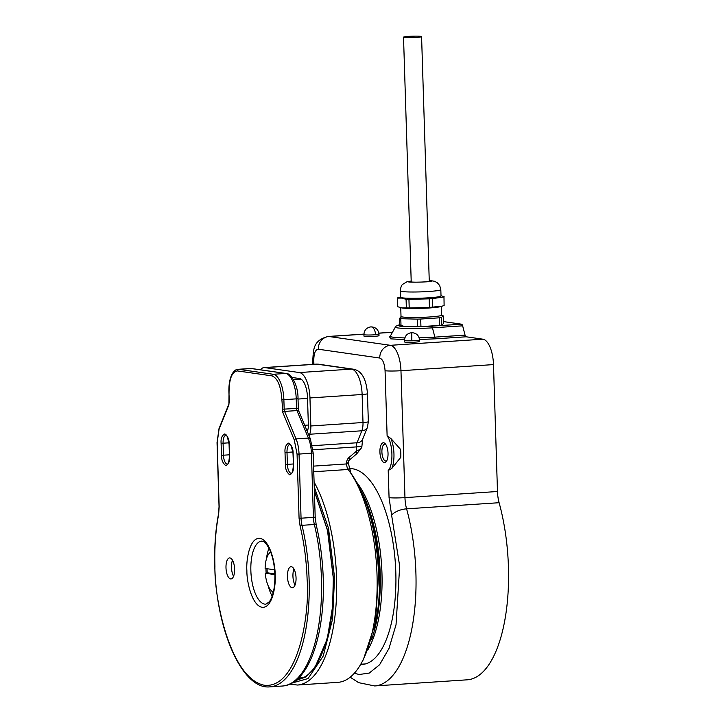 <?xml version="1.0" encoding="UTF-8"?>
<svg xmlns="http://www.w3.org/2000/svg" width="723" height="723" viewBox="0 0 723 723"><rect width="100%" height="100%" fill="white"/><g stroke="black" fill="none" stroke-linecap="round" stroke-linejoin="round"><path stroke-width="1.08" d="M416.24 37.424A9.028 0.705 178.2 0 1 403.524 37.18A9.028 0.705 178.2 0 1 408.866 36.367A9.028 0.705 178.2 0 1 421.581 36.611A9.028 0.705 178.2 0 1 416.24 37.424M467.203 679.819A120.379 48.775 -93.8 0 0 499.114 502.711L406.588 508.838A120.379 48.775 86.2 0 1 374.677 685.946L467.203 679.819M386.841 460.596A8.423 3.416 86.2 0 1 385.91 460.994A8.423 3.416 86.2 0 1 385.612 460.985A8.423 3.416 86.2 0 1 381.925 452.453A8.423 3.416 86.2 0 1 384.79 444.184A8.423 3.416 86.2 0 1 385.088 444.193A8.423 3.416 86.2 0 1 385.775 444.455M375.517 334.74A7.528 0.587 178.2 0 0 378.969 334.143C378.346 329.444 375.635 327.022 370.836 326.877A7.528 4.04 85.3 0 1 375.517 334.74A7.528 0.587 178.2 0 1 364.582 334.83A7.528 0.587 178.2 0 1 363.931 334.613L363.976 336.114A7.528 0.587 -1.8 0 0 364.636 336.331A7.528 0.587 -1.8 0 0 373.077 336.403A7.528 0.587 -1.8 0 0 379.015 335.644A7.528 0.587 -1.8 0 0 378.355 335.418M411.803 340.786A7.528 0.587 178.2 0 0 419.53 339.955C418.942 335.409 416.367 332.987 411.794 332.67L411.803 340.786A7.528 0.587 178.2 0 1 405.151 340.65A7.528 0.587 178.2 0 1 404.491 340.425L404.537 341.925A7.528 0.587 -1.8 0 0 405.196 342.142A7.528 0.587 -1.8 0 0 413.637 342.214A7.528 0.587 -1.8 0 0 419.575 341.455A7.528 0.587 -1.8 0 0 418.924 341.238M383.669 442.783A9.932 4.022 86.2 0 1 385.169 443.678A9.932 4.022 86.2 0 1 387.989 452.417A9.932 4.022 86.2 0 1 386.344 461.446A9.932 4.022 86.2 0 1 384.284 462.575A9.932 4.022 86.2 0 1 379.918 452.101A9.932 4.022 86.2 0 1 383.669 442.783M348.956 468.685A98.111 39.747 86.2 0 1 349.254 468.658A98.111 39.747 86.2 0 1 352.67 468.793A98.111 39.747 86.2 0 1 395.644 568.115A98.111 39.747 86.2 0 1 362.223 664.455A98.111 39.747 86.2 0 1 360.605 664.473M497.478 491.504L493.493 364.591A24.076 9.751 -93.8 0 0 482.91 339.186L390.384 345.314A24.076 9.751 86.2 0 1 400.967 370.718L404.961 497.632A12.038 0.94 178.2 0 1 389.064 497.659L391.622 515.264A12.038 4.962 164.7 0 1 406.588 508.838A21.066 8.531 86.2 0 1 404.961 497.632L497.478 491.504A21.066 8.531 -93.8 0 0 499.114 502.711M419.503 339.53L435.969 338.789A3.009 1.22 86.2 0 1 434.857 337.135L465.061 335.138L462.648 325.838A3.009 1.22 -93.8 0 0 461.536 324.184L443.524 321.599M465.061 335.138A3.009 1.22 -93.8 0 0 466.172 336.791L482.91 339.186M399.575 324.763L404.744 326.633L431.342 326.181L461.536 324.184M388.206 470.501C393.655 464.97 392.969 443.063 387.121 435.915L390.953 438.572L400.533 449.363A21.066 8.531 -93.8 0 1 400.786 457.325L391.884 468.341L388.206 470.501L389.064 497.659M429.245 280.641A10.23 0.795 178.2 0 1 429.57 280.687A10.23 0.795 178.2 0 1 430.429 281.048A10.23 0.795 178.2 0 1 421.988 282.033A10.23 0.795 178.2 0 1 410.899 281.925A10.23 0.795 178.2 0 1 410.04 281.69A10.23 0.795 178.2 0 1 411.197 281.211M441.346 306.389L441.617 315.156A20.316 1.591 178.2 0 1 429.616 316.981A20.316 1.591 178.2 0 1 401.012 316.43L400.741 307.673M443.841 296.963L443.759 296.972A23.326 1.826 -1.8 0 0 443.976 296.819L444.112 305.549L440.47 306.651A20.316 1.591 178.2 0 1 429.335 307.98A20.316 1.591 178.2 0 1 402.503 308.025A20.316 1.591 178.2 0 1 401.636 307.871L400.696 307.664M406.082 299.286L406.019 299.277A23.326 1.826 -1.8 0 0 407.51 299.313L406.082 299.286L406.353 307.871L401.807 307.862L397.632 306.715L397.496 297.984A23.326 1.826 -1.8 0 0 397.424 298.129L397.361 298.12M402.178 297.822A20.316 1.591 -1.8 0 0 429.01 297.786A20.316 1.591 -1.8 0 0 441.021 295.96L440.822 289.661A20.316 1.591 -1.8 0 1 440.759 289.796A20.316 1.591 -1.8 0 1 428.811 291.486A20.316 1.591 -1.8 0 1 400.208 290.935L400.406 297.234A20.316 1.591 -1.8 0 0 402.178 297.822M397.722 297.831A23.326 1.826 -1.8 0 0 397.496 297.984L400.406 296.999M406.019 299.277L401.5 298.075L397.424 298.129M442.178 306.154L429.453 307.429L429.182 298.843L408.938 299.349L409.209 307.935L429.453 307.429M406.353 307.871L409.209 307.935M443.759 296.972L432.318 298.626L432.589 307.221M444.112 305.549L443.976 296.819A23.326 1.826 -1.8 0 0 444.049 296.674L444.112 296.683M441.012 295.725L444.049 296.674M408.938 299.349L407.51 299.313A23.326 1.826 -1.8 0 0 409.091 299.34M429.037 298.843A23.326 1.826 -1.8 0 0 430.754 298.735A23.326 1.826 -1.8 0 0 432.399 298.617M432.318 298.626L429.182 298.843M357.18 482.91A97.813 39.629 86.2 0 1 368.206 649.272M401.437 316.873L399.394 318.491A23.326 1.826 -1.8 0 0 400.081 318.608A23.326 1.826 -1.8 0 0 400.913 318.707L417.126 319.123A23.326 1.826 -1.8 0 0 418.969 319.087A23.326 1.826 -1.8 0 0 420.831 319.033L439.096 317.831A23.326 1.826 -1.8 0 0 440.253 317.677A23.326 1.826 -1.8 0 0 441.283 317.524L443.335 315.906L443.588 323.479L441.509 325.124L441.283 317.524M443.217 315.87L441.301 315.445M441.265 317.533L439.232 317.822L439.476 325.404L420.94 326.633L420.696 319.042L417.243 319.123L417.487 326.715L401.03 326.299L400.795 318.707L399.394 318.491M399.376 318.509L399.611 326.1L401.03 326.299M439.476 325.404L441.509 325.124M417.487 326.715L420.94 326.633M267.085 568.721A24.076 9.751 -93.8 0 0 267.112 570.366A24.076 9.751 -93.8 0 0 267.239 572.77L274.857 573.863M274.586 569.796L265.124 568.441A20.163 8.17 86.2 0 1 268.567 554.216A20.163 8.17 86.2 0 1 270.764 552.227M273.393 591.956A20.163 8.17 86.2 0 1 270.962 590.284A20.163 8.17 86.2 0 1 265.278 573.24L267.239 572.77M274.894 574.613L265.278 573.24M291.062 683.307L308.052 678.563L323.217 656.059L332.553 619.132L334.568 577.614L328.504 528.314L314.243 486.796M289.878 684.13L297.406 685.033L337.876 682.349A114.361 46.335 -93.8 0 0 361.157 663.524A114.361 46.335 -93.8 0 0 377.026 574.939A114.361 46.335 -93.8 0 0 348.323 469.715A114.361 46.335 -93.8 0 0 348.143 469.48L313.773 471.758M292.11 377.478L299.557 378.554A18.057 7.311 86.2 0 1 307.501 397.596L308.378 425.621A6.019 2.44 86.2 0 1 307.79 429.76L307.194 431.251M309.064 435.734L309.661 434.243A12.038 4.88 -93.8 0 0 310.836 425.974L309.959 397.948A24.076 9.751 -93.8 0 0 299.367 372.553L264.952 367.618A24.076 9.751 -93.8 0 0 264.121 367.582A24.076 9.751 -93.8 0 0 260.407 369.787M313.592 466.118L346.624 463.931L346.597 463.163A6.796 6.191 -81.8 0 1 349.064 457.433L356.556 451.062L356.791 453.755L361.798 447.429C360.804 448.838 359.051 450.049 356.556 451.062L356.43 446.904L312.969 449.787M361.157 663.524L363.398 659.53L375.427 622.792L378.644 574.442C376.575 530.438 367.329 496.674 350.89 473.149L348.206 462.666A3.009 2.738 -81.8 0 1 349.299 460.135L356.791 453.755M348.233 463.443L346.624 463.931A6.019 2.44 -93.8 0 0 348.134 469.471A6.019 2.44 -93.8 0 0 348.143 469.48M361.807 447.329L362.584 439.403L367.401 427.429L368.341 421.708A9.028 0.705 -1.8 0 1 363 422.512L310.836 425.974M348.323 469.715L350.89 473.149M293.963 569.019A10.538 4.266 -93.8 0 0 292.942 576.249A10.538 4.266 -93.8 0 0 295.029 585.088M287.447 576.62A10.538 4.266 -93.8 0 0 292.444 587.745A10.538 4.266 -93.8 0 0 296.05 577.849A10.538 4.266 -93.8 0 0 291.053 566.724A10.538 4.266 -93.8 0 0 287.447 576.62M232.508 560.208A10.538 4.266 -93.8 0 0 231.477 567.438A10.538 4.266 -93.8 0 0 233.574 576.276M225.992 567.808A10.538 4.266 -93.8 0 0 230.989 578.933A10.538 4.266 -93.8 0 0 234.595 569.037A10.538 4.266 -93.8 0 0 229.598 557.912A10.538 4.266 -93.8 0 0 225.992 567.808M361.744 492.083A100.217 40.605 86.2 0 1 380.199 573.511A100.217 40.605 86.2 0 1 371.514 639.584M365.73 502.006A101.726 41.211 86.2 0 1 379.439 573.691A101.726 41.211 86.2 0 1 374.162 629.209M389.733 336.882L390.718 338.852L404.509 339.629M399.566 324.708L395.815 326.245L390.312 336.168A31.658 2.476 -1.8 0 0 393.05 337.198A31.658 2.476 -1.8 0 0 404.844 337.903M419.159 337.831A31.658 2.476 -1.8 0 0 434.857 337.135L432.453 327.835A26.453 2.07 -1.8 0 1 397.514 327.89A26.453 2.07 -1.8 0 1 395.237 327.022M391.622 515.264L399.692 566.19L396.032 624.708L388.992 648.45L379.584 664.762L369.227 673.077L359.132 674.514L354.369 673.212M387.121 435.915L385.07 370.736A12.038 0.94 178.2 0 0 400.967 370.718L493.493 364.591M462.648 325.838L432.453 327.835A3.009 1.22 86.2 0 0 431.342 326.181M435.969 338.789L466.172 336.791M385.07 370.736C384.537 363.452 382.774 359.223 379.783 358.039A12.038 10.962 -81.8 0 1 390.384 345.314L328.929 336.502L363.931 334.189M378.879 333.195L392.39 332.3M313.782 360.515A12.038 0.94 178.2 0 1 312.734 360.171C313.683 350.492 312.291 340.569 328.088 336.475A24.076 9.751 86.2 0 1 328.929 336.502A12.038 10.962 98.2 0 0 318.319 349.227C315.373 349.552 313.863 353.321 313.782 360.515L313.899 364.284M379.783 358.039L318.319 349.227M391.884 468.341A21.066 8.531 -93.8 0 0 390.953 438.572M429.245 280.488L431.477 281.021C434.406 281.997 403.922 282.765 408.992 281.581L411.188 281.057M301.256 379.259L293.574 379.774M298.021 399.051L307.528 398.418M308.36 425.025L304.699 425.269M306.362 429.254L307.998 429.155M301.021 678.264A108.342 43.895 86.2 0 1 299.548 677.957M295.644 680.623L305.865 676.927L314.803 667.772L327.212 639.024L332.625 606.452L333.339 577.442L327.727 530.79L314.36 490.646M297.406 685.033A114.361 46.335 -93.8 0 0 336.556 577.614A114.361 46.335 -93.8 0 0 314.098 482.096M264.952 367.618L317.117 364.166A24.076 9.751 -93.8 0 0 316.285 364.13L264.121 367.582M316.285 364.13L318.68 364.22A9.028 8.224 -81.8 0 0 317.117 364.166L351.532 369.101L299.367 372.553M309.959 397.948L362.124 394.496A24.076 9.751 -93.8 0 0 351.532 369.101A9.028 8.224 -81.8 0 1 353.095 369.155L318.68 364.22M353.095 369.155C361.491 370.483 366.281 378.662 367.456 393.683A9.028 0.705 -1.8 0 1 362.124 394.496L363 422.512A12.038 4.88 -93.8 0 1 361.825 430.791A9.028 6.317 21.9 0 0 367.401 427.429M309.661 434.243L361.825 430.791L357.017 442.765A9.028 6.317 21.9 0 0 362.584 439.403M312.381 445.72L357.017 442.765A6.019 2.44 -93.8 0 0 356.43 446.904A9.028 0.705 -1.8 0 0 361.762 446.091M349.064 457.433L349.299 460.135M348.206 462.666L346.597 463.163M246.886 570.799C246.633 580.804 251.631 605.341 262.106 607.311C272.553 608.341 276.041 585.024 275.156 574.857C275.409 564.844 270.411 540.307 259.937 538.337C249.489 537.316 246.001 560.632 246.886 570.799M265.856 604.175A31.604 12.806 86.2 0 1 250.863 570.799A31.604 12.806 86.2 0 1 261.681 541.111L263.226 541.428C264.329 541.373 266.281 543.687 269.083 548.368C272.517 555.409 274.451 564.202 274.894 574.767C275.056 587.293 273.186 596.312 269.272 601.843L265.856 604.175M282.304 686.028A114.361 46.335 -93.8 0 0 321.455 578.617A114.361 46.335 -93.8 0 0 314.351 524.5A3.009 1.075 166.5 0 1 316.231 525.043C320.289 542.015 322.63 559.783 323.235 578.346C325.205 635.074 308.477 684.717 282.304 686.028L269.95 686.85A114.361 46.335 -93.8 0 0 309.101 579.43A114.361 46.335 -93.8 0 0 301.997 525.323A1.509 0.533 166.5 0 0 300.099 526.037C304.166 543.027 306.498 560.822 307.112 579.439C310.004 612.598 298.626 688.639 264.555 685.287C230.393 678.861 214.107 598.852 214.93 566.217C214.37 547.618 215.608 530.33 218.635 514.36L219.177 506.751L217.162 442.648L219.069 429.2L228.893 404.763L229.037 392.101C229.191 378.626 232.029 371.568 237.551 370.935L271.965 375.87C277.569 378.093 280.876 386.037 281.889 399.683L282.829 412.499L294.288 439.982L297.063 454.098L299.069 518.201L300.099 526.037M269.95 686.85C242.35 690.031 216.258 630.149 214.794 566.172C214.234 547.465 215.481 530.067 218.527 513.981A1.509 0.741 10.8 0 0 218.635 514.36M268.992 548.197A31.604 12.806 -93.8 0 0 266.425 558.969M265.928 568.558A31.604 12.806 -93.8 0 0 265.965 569.796A31.604 12.806 -93.8 0 0 266.127 573.032M268.206 585.856A31.604 12.806 -93.8 0 0 272.173 596.195M293.122 453.538C293.213 448.893 291.758 445.395 288.757 443.063C285.883 444.555 284.636 447.664 285.016 452.372L285.386 464.374C285.305 469.019 286.76 472.508 289.76 474.848C292.634 473.348 293.881 470.248 293.502 465.531L293.122 453.438M229.209 444.374C229.29 439.729 227.835 436.24 224.844 433.899C221.97 435.391 220.723 438.5 221.093 443.208L221.473 455.21C221.392 459.855 222.847 463.344 225.838 465.684C228.712 464.184 229.959 461.084 229.589 456.367L229.074 444.329C227.546 436.963 226.507 433.945 225.965 435.291A8.423 3.416 86.2 0 0 223.082 443.208L221.093 443.208M285.386 464.374L287.374 464.365L287.004 452.372L285.016 452.372M292.896 451.983L287.004 452.372A8.423 3.416 86.2 0 1 289.887 444.455C290.42 443.109 291.459 446.127 292.996 453.493L293.502 465.531M293.502 465.44L293.375 465.485C292.381 476.267 290.881 472.553 291.378 473.267A8.423 3.416 86.2 0 1 287.374 464.365L293.321 463.976M221.473 455.21L223.461 455.201L223.082 443.208L228.983 442.819M229.074 444.329L229.453 456.33C228.459 467.103 226.968 463.389 227.456 464.103A8.423 3.416 86.2 0 1 223.461 455.201L229.408 454.812M271.965 375.87A1.509 1.374 -81.8 0 1 273.285 374.279L238.87 369.345A1.509 1.374 98.2 0 0 237.551 370.935M251.749 368.549L250.393 368.495A24.076 9.751 -93.8 0 1 251.224 368.531L285.639 373.457A3.009 2.738 -81.8 0 1 286.163 373.484L251.749 368.549A3.009 2.738 98.2 0 0 251.224 368.531L238.87 369.345A24.076 9.751 -93.8 0 0 238.039 369.308C236.032 369.263 234.062 370.809 232.137 373.963C229.797 378.518 228.712 384.555 228.902 392.065L229.336 401.663M229.336 401.563L228.875 404.112A1.509 1.048 21.9 0 0 228.893 404.763M228.875 404.112L219.042 428.549A1.509 1.048 21.9 0 0 219.069 429.2M297.063 454.098L299.042 454.098L301.057 518.201L313.411 517.379A15.047 6.1 -93.8 0 0 314.351 524.5L301.997 525.323A15.047 6.1 86.2 0 1 301.057 518.201L299.069 518.201M316.231 525.043L315.192 517.108L313.411 517.379L311.405 453.285A21.066 8.531 -93.8 0 0 308.414 438.075L296.059 438.897L284.6 411.405A3.009 1.22 86.2 0 1 284.175 409.236L283.877 399.683L296.231 398.861L296.529 408.414L298.31 408.143L298.933 411.423L310.393 438.915L313.176 453.014L299.042 454.098A21.066 8.531 -93.8 0 0 296.059 438.897A1.509 0.886 157.4 0 0 294.288 439.982M282.187 409.236L296.529 408.414A3.009 1.22 -93.8 0 0 296.954 410.592L284.6 411.405A1.509 0.886 157.4 0 0 282.829 412.499M286.163 373.484C290.971 372.86 298.328 385.54 298.012 398.59L296.231 398.861A24.076 9.751 -93.8 0 0 285.639 373.457L273.285 374.279A24.076 9.751 -93.8 0 1 283.877 399.683L281.889 399.683M298.933 411.423A3.009 1.771 157.4 0 0 296.954 410.592L308.414 438.075A3.009 1.771 157.4 0 1 310.393 438.915M378.969 334.143L379.015 335.644M370.836 326.877C366.462 327.664 364.157 330.239 363.931 334.613M403.524 37.18L411.224 281.961M421.581 36.611L429.272 281.401M350.194 677.198L358.617 682.657L374.677 685.946M328.088 336.475L363.931 334.098M378.861 333.113L392.444 332.209M390.809 336.701L389.444 337.09L390.312 336.168M312.86 364.356L312.734 360.171M400.208 290.935C400.75 287.076 401.636 284.844 402.856 284.229L406.922 281.798L411.188 280.994M429.236 280.425L434.568 281.265L437.343 282.783L439.692 285.549L440.822 289.661M349.028 468.974L352.381 468.748M360.741 664.247L365.305 663.949M401.346 316.701L400.822 316.855M419.53 339.955L419.575 341.455M411.794 332.67C407.23 333.258 404.799 335.843 404.491 340.425M298.608 678.011L302.395 677.767M268.567 554.216L270.492 551.522M270.962 590.284L273.222 592.697M297.008 679.024C317.668 679.376 335.617 632.2 333.213 577.397L327.492 530.384L314.378 491.206M367.456 393.683L368.341 421.708M219.042 428.549L217.036 442.603L219.042 506.706L218.527 513.981M250.393 368.495L238.039 369.308M313.176 453.014L315.192 517.108M298.012 398.59L298.31 408.143"/></g></svg>
